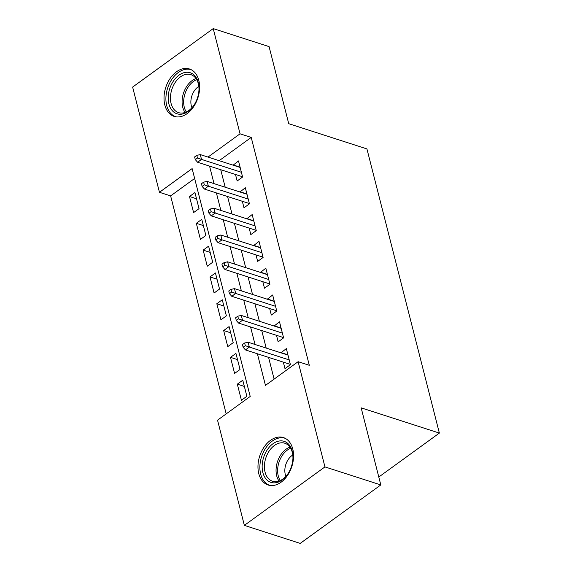 <?xml version="1.0" encoding="UTF-8"?>
<svg xmlns="http://www.w3.org/2000/svg" width="572" height="572" viewBox="0 0 572 572"><rect width="100%" height="100%" fill="white"/><g stroke="black" fill="none" stroke-linecap="round" stroke-linejoin="round"><path stroke-width="0.86" d="M198.799 80.359A24.918 16.895 107.9 0 1 193.493 106.921A24.918 16.895 107.9 0 1 174.167 116.402A24.918 16.895 107.9 0 1 164.822 105.012A24.918 16.895 107.9 0 1 170.134 78.45A24.918 16.895 107.9 0 1 189.461 68.976A24.918 16.895 107.9 0 1 198.799 80.359M292.757 448.97A24.918 16.895 107.9 0 1 287.451 475.532A24.918 16.895 107.9 0 1 268.118 485.006A24.918 16.895 107.9 0 1 258.78 473.623A24.918 16.895 107.9 0 1 264.092 447.061A24.918 16.895 107.9 0 1 283.419 437.58A24.918 16.895 107.9 0 1 292.757 448.97M213.227 28.6L269.083 46.618L288.731 123.688L366.931 148.92L439.368 433.083L361.161 407.85L380.809 484.927L300.214 543.4L244.358 525.382L217.539 420.163L250.207 396.453L192.128 168.59L159.452 192.292L132.632 87.073L213.227 28.6L240.047 133.819L208.001 157.071M194.644 178.471L170.628 195.896L226.19 413.885M170.628 195.896L159.452 192.292M235.5 174.481L237.158 180.981L242.6 177.027L238.503 160.946L233.126 165.179M242.328 201.287L243.987 207.786L249.435 203.839L245.331 187.752L239.961 191.985M249.163 228.099L250.822 234.599L256.263 230.645L252.166 214.564L246.797 218.79M255.999 254.905L257.657 261.404L263.099 257.45L259.002 241.37L253.625 245.602M262.834 281.71L264.486 288.209L269.934 284.263L265.83 268.175L260.46 272.408M269.662 308.522L271.321 315.022L276.769 311.068L272.665 294.988L267.296 299.22M276.498 335.328L278.156 341.827L283.598 337.873L279.501 321.793L274.124 326.026M244.358 386.429L237.323 384.155L241.427 400.243L246.868 396.296L242.771 380.208L237.323 384.155M237.523 359.616L230.495 357.35L234.591 373.437L240.04 369.483L235.936 353.403L230.495 357.35M230.688 332.811L223.659 330.544L227.756 346.625L233.204 342.678L229.107 326.591L223.659 330.544M223.859 306.006L216.824 303.732L220.928 319.82L226.369 315.866L222.272 299.785L216.824 303.732M217.024 279.193L209.995 276.927L214.092 293.014L219.541 289.06L215.437 272.98L209.995 276.927M210.189 252.388L203.16 250.121L207.257 266.202L212.705 262.255L208.601 246.167L203.16 250.121M203.353 225.582L196.325 223.309L200.429 239.396L205.87 235.442L201.773 219.362L196.325 223.309M199.035 208.637L194.938 192.557L189.489 196.503L193.593 212.591L199.035 208.637M257.393 353.768L265.458 385.392L298.126 361.69L309.302 365.293L251.215 137.423L219.169 160.675M220.735 169.72L225.196 187.223M227.57 196.525L232.032 214.028M234.398 223.337L238.86 240.841M241.234 250.143L245.695 267.646M248.069 276.948L252.531 294.451M254.897 303.761L259.359 321.264M261.733 330.566L266.195 348.069M268.568 357.371L274.11 379.114M283.333 362.133L284.985 368.633L290.433 364.686L286.336 348.598L280.959 352.831M378.793 477.027L439.368 433.083M380.809 484.927L324.946 466.909L244.358 525.382M251.215 137.423L240.047 133.819M298.126 361.69L324.946 466.909M209.559 166.116L214.021 183.619M216.395 192.921L220.856 210.424M223.23 219.734L227.692 237.237M230.058 246.539L234.527 264.042M236.894 273.344L241.355 290.848M243.729 300.157L248.191 317.66M250.565 326.962L255.026 344.466M287.916 354.819L280.888 352.552M196.525 198.77L189.489 196.503M281.088 328.013L274.052 325.74M274.253 301.201L267.224 298.934M267.417 274.396L260.389 272.129M260.582 247.59L253.553 245.317M253.753 220.778L246.718 218.511M246.918 193.972L239.89 191.706M240.083 167.167L233.054 164.893M245.309 345.688L244.623 343.007L242.449 344.587L243.129 347.268L245.309 345.688L249.356 347.068L248.126 342.242L287.988 355.098M289.217 359.924L249.356 347.068L245.438 349.914L290.361 364.4M243.129 347.268L245.438 349.914M248.126 342.242L244.623 343.007M292.256 451.201A21.564 14.622 107.9 0 1 292.95 458.093A21.564 14.622 107.9 0 1 287.838 473.931A21.564 14.622 107.9 0 1 262.855 472.536A21.564 14.622 107.9 0 1 272.944 443.772A21.564 14.622 107.9 0 1 292.256 451.201M292.935 458.422A19.963 13.535 -72.1 0 0 292.285 452.352A19.963 13.535 -72.1 0 0 284.806 443.228A19.963 13.535 -72.1 0 0 269.319 450.822A19.963 13.535 -72.1 0 0 265.058 472.107A19.963 13.535 -72.1 0 0 272.544 481.231A19.963 13.535 -72.1 0 0 288.023 473.652M285.9 476.333A14.214 9.638 107.9 0 1 285.292 474.524A14.214 9.638 107.9 0 1 292.778 455.012M285.156 438.309L285.185 438.316A24.753 16.788 -72.1 0 0 285.156 438.309A24.753 16.788 -72.1 0 0 265.951 447.726A24.753 16.788 -72.1 0 0 260.675 474.116A24.753 16.788 -72.1 0 0 269.955 485.428A24.753 16.788 -72.1 0 0 269.984 485.442L269.955 485.428M194.945 103.603A21.564 14.622 107.9 0 1 193.887 105.32A21.564 14.622 107.9 0 1 172.637 111.025A21.564 14.622 107.9 0 1 172.251 82.926A21.564 14.622 107.9 0 1 189.539 72.551A21.564 14.622 107.9 0 1 198.992 89.489A21.564 14.622 107.9 0 1 194.945 103.603M198.977 89.818A19.963 13.535 -72.1 0 0 190.848 74.625A19.963 13.535 -72.1 0 0 174.21 84.055A19.963 13.535 -72.1 0 0 178.586 112.627A19.963 13.535 -72.1 0 0 194.065 105.048M191.942 107.729A14.214 9.638 107.9 0 1 193.55 92.071A14.214 9.638 107.9 0 1 198.82 86.401M191.198 69.705L191.227 69.712A24.753 16.788 -72.1 0 0 191.198 69.705A24.753 16.788 -72.1 0 0 170.57 81.396A24.753 16.788 -72.1 0 0 175.997 116.824A24.753 16.788 -72.1 0 0 176.033 116.831L175.997 116.824M238.474 318.883L237.788 316.202L235.614 317.782L236.293 320.463L238.474 318.883L242.521 320.263L241.291 315.437L281.159 328.292M282.389 333.118L242.521 320.263L238.603 323.101L283.526 337.594M236.293 320.463L238.603 323.101M241.291 315.437L237.788 316.202M231.639 292.077L230.959 289.396L228.779 290.976L229.465 293.658L231.639 292.077L235.693 293.45L234.463 288.624L274.324 301.487M275.554 306.313L235.693 293.45L231.767 296.296L276.698 310.789M229.465 293.658L231.767 296.296M234.463 288.624L230.959 289.396M224.81 265.265L224.124 262.584L221.943 264.164L222.63 266.845L224.81 265.265L228.857 266.645L227.627 261.819L267.489 274.674M268.718 279.501L228.857 266.645L224.939 269.491L269.862 283.977M222.63 266.845L224.939 269.491M227.627 261.819L224.124 262.584M217.975 238.46L217.288 235.778L215.115 237.359L215.794 240.04L217.975 238.46L222.022 239.84L220.792 235.013L260.653 247.869M261.89 252.695L222.022 239.84L218.104 242.678L263.027 257.171M215.794 240.04L218.104 242.678M220.792 235.013L217.288 235.778M211.139 211.654L210.46 208.973L208.28 210.553L208.966 213.234L211.139 211.654L215.194 213.027L213.964 208.201L253.825 221.064M255.055 225.89L215.194 213.027L211.268 215.873L256.192 230.366M208.966 213.234L211.268 215.873M213.964 208.201L210.46 208.973M204.311 184.842L203.625 182.161L201.444 183.741L202.13 186.422L204.311 184.842L208.358 186.222L207.128 181.395L246.99 194.251M248.219 199.077L208.358 186.222L204.44 189.067L249.363 203.553M202.13 186.422L204.44 189.067M207.128 181.395L203.625 182.161M197.476 158.036L196.789 155.355L194.616 156.935L195.295 159.617L197.476 158.036L201.523 159.409L200.293 154.59L240.154 167.446M241.384 172.272L201.523 159.409L197.605 162.255L242.528 176.748M195.295 159.617L197.605 162.255M200.293 154.59L196.789 155.355M279.029 481.059A19.963 13.535 107.9 0 1 276.705 475.861A19.963 13.535 107.9 0 1 289.961 447.161M290.676 448.276A19.312 13.092 -72.1 0 0 278.257 475.897A19.312 13.092 -72.1 0 0 280.259 480.566M185.071 112.455A19.963 13.535 107.9 0 1 185.85 87.809A19.963 13.535 107.9 0 1 196.003 78.55M196.718 79.672A19.312 13.092 -72.1 0 0 187.301 88.481A19.312 13.092 -72.1 0 0 186.3 111.962"/></g></svg>
